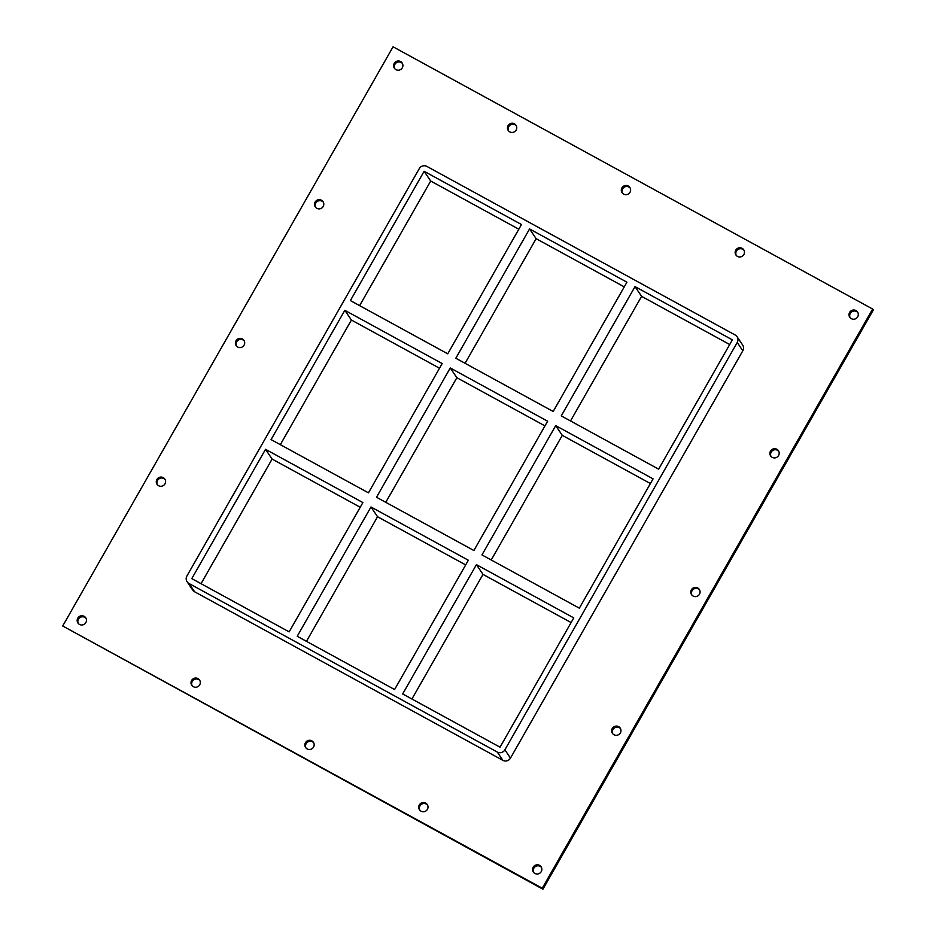 <?xml version="1.0" encoding="UTF-8"?>
<svg xmlns="http://www.w3.org/2000/svg" width="936" height="936" viewBox="0 0 936 936"><rect width="100%" height="100%" fill="white"/><g stroke="black" fill="none" stroke-linecap="round" stroke-linejoin="round"><path stroke-width="1.4" d="M394.22 63.379A4.692 4.586 146 0 1 402.141 62.958A4.692 4.586 146 0 1 402.305 67.802A4.692 4.586 146 0 1 394.384 68.211A4.692 4.586 146 0 1 394.22 63.379M402.445 63.472A4.692 4.586 -34 0 0 394.735 68.679M770.503 451.105A4.692 4.586 146 0 1 778.424 450.684A4.692 4.586 146 0 1 778.577 455.516A4.692 4.586 146 0 1 770.656 455.937A4.692 4.586 146 0 1 770.503 451.105M778.717 451.199A4.692 4.586 -34 0 0 771.018 456.394M315.116 202.071A4.692 4.586 146 0 1 323.037 201.661A4.692 4.586 146 0 1 323.189 206.493A4.692 4.586 146 0 1 315.268 206.903A4.692 4.586 146 0 1 315.116 202.071M323.329 202.164A4.692 4.586 -34 0 0 315.631 207.371M691.388 589.797A4.692 4.586 146 0 1 699.309 589.387A4.692 4.586 146 0 1 699.473 594.22A4.692 4.586 146 0 1 691.552 594.629A4.692 4.586 146 0 1 691.388 589.797M699.613 589.891A4.692 4.586 -34 0 0 691.903 595.097M236.001 340.774A4.692 4.586 146 0 1 243.922 340.353A4.692 4.586 146 0 1 244.074 345.197A4.692 4.586 146 0 1 236.153 345.606A4.692 4.586 146 0 1 236.001 340.774M244.214 340.868A4.692 4.586 -34 0 0 236.516 346.074M612.273 728.5A4.692 4.586 146 0 1 620.205 728.079A4.692 4.586 146 0 1 620.357 732.911A4.692 4.586 146 0 1 612.437 733.333A4.692 4.586 146 0 1 612.273 728.5M620.498 728.594A4.692 4.586 -34 0 0 612.799 733.789M156.885 479.466A4.692 4.586 146 0 1 164.806 479.056A4.692 4.586 146 0 1 164.97 483.889A4.692 4.586 146 0 1 157.049 484.298A4.692 4.586 146 0 1 156.885 479.466M165.11 479.56A4.692 4.586 -34 0 0 157.4 484.766M191.623 680.425A4.692 4.586 146 0 1 199.543 680.004A4.692 4.586 146 0 1 199.707 684.848A4.692 4.586 146 0 1 191.775 685.257A4.692 4.586 146 0 1 191.623 680.425M199.848 680.519A4.692 4.586 -34 0 0 192.137 685.725M508.072 125.635A4.692 4.586 146 0 1 515.993 125.225A4.692 4.586 146 0 1 516.145 130.057A4.692 4.586 146 0 1 508.225 130.467A4.692 4.586 146 0 1 508.072 125.635M516.286 125.728A4.692 4.586 -34 0 0 508.587 130.935M305.475 742.681A4.692 4.586 146 0 1 313.396 742.271A4.692 4.586 146 0 1 313.548 747.103A4.692 4.586 146 0 1 305.627 747.513A4.692 4.586 146 0 1 305.475 742.681M313.689 742.774A4.692 4.586 -34 0 0 305.99 747.981M621.913 187.89A4.692 4.586 146 0 1 629.846 187.481A4.692 4.586 146 0 1 629.998 192.313A4.692 4.586 146 0 1 622.077 192.722A4.692 4.586 146 0 1 621.913 187.89M630.139 187.984A4.692 4.586 -34 0 0 622.44 193.19M419.316 804.937A4.692 4.586 146 0 1 427.237 804.527A4.692 4.586 146 0 1 427.401 809.359A4.692 4.586 146 0 1 419.48 809.769A4.692 4.586 146 0 1 419.316 804.937M427.541 805.03A4.692 4.586 -34 0 0 419.831 810.237M735.766 250.146A4.692 4.586 146 0 1 743.687 249.736A4.692 4.586 146 0 1 743.851 254.569A4.692 4.586 146 0 1 735.918 254.978A4.692 4.586 146 0 1 735.766 250.146M743.991 250.24A4.692 4.586 -34 0 0 736.281 255.446M849.619 312.402A4.692 4.586 146 0 1 857.54 311.992A4.692 4.586 146 0 1 857.692 316.824A4.692 4.586 146 0 1 849.771 317.234A4.692 4.586 146 0 1 849.619 312.402M857.832 312.495A4.692 4.586 -34 0 0 850.134 317.702M77.782 618.169A4.692 4.586 146 0 1 85.703 617.748A4.692 4.586 146 0 1 85.855 622.592A4.692 4.586 146 0 1 77.934 623.002A4.692 4.586 146 0 1 77.782 618.169M85.995 618.263A4.692 4.586 -34 0 0 78.296 623.47M533.169 867.192A4.692 4.586 146 0 1 541.09 866.783A4.692 4.586 146 0 1 541.242 871.615A4.692 4.586 146 0 1 533.321 872.024A4.692 4.586 146 0 1 533.169 867.192M541.382 867.286A4.692 4.586 -34 0 0 533.684 872.492M368.445 492.839L271.077 439.604L344.822 310.307L442.19 363.554L368.445 492.839M579.337 608.166L481.97 554.919L555.715 425.634L653.082 478.869L579.337 608.166M473.885 550.508L376.518 497.262L450.274 367.965L547.63 421.212L473.885 550.508M265.531 449.327L362.899 502.573L289.142 631.87L191.786 578.623L265.531 449.327L272.107 459.061L360.22 507.253M411.922 699.005L482.999 574.388L476.424 564.654L573.78 617.889L500.035 747.185L402.667 693.95L476.424 564.654M482.999 574.388L571.112 622.569M370.972 506.984L468.339 560.231L394.594 689.528L297.227 636.281L370.972 506.984L377.547 516.73L465.672 564.911M272.107 459.061L201.029 583.678M306.47 641.335L377.547 516.73M187.118 581.771L192.711 590.043A5.628 5.499 -34 0 0 194.594 591.763L189.013 583.491A5.628 5.499 146 0 1 186.931 575.968L419.281 168.632A5.628 5.499 146 0 1 426.898 166.421L735.146 334.983A5.628 5.499 146 0 1 737.229 342.506L742.821 350.778A5.628 5.499 -34 0 0 742.634 344.974L737.042 336.703M189.013 583.491L497.262 752.053L502.854 760.324A5.628 5.499 -34 0 0 510.471 758.113L742.821 350.778M510.471 758.113L504.878 749.841A5.628 5.499 146 0 1 497.262 752.053M504.878 749.841L737.229 342.506M350.38 300.585L424.125 171.288L521.492 224.523L447.736 353.82L350.38 300.585M626.933 282.192L553.188 411.477L455.82 358.242L529.565 228.946L626.933 282.192M635.017 286.603L732.373 339.85L658.628 469.147L561.261 415.9L635.017 286.603L641.593 296.349L570.515 420.954M491.213 559.985L562.29 435.369L650.415 483.549M555.715 425.634L562.29 435.369M529.565 228.946L536.141 238.68L624.265 286.872M729.706 344.53L641.593 296.349M385.772 502.316L456.85 377.711L544.963 425.892M280.332 444.659L351.409 320.042L439.522 368.234M465.063 363.297L536.141 238.68M518.813 229.203L430.7 181.022L359.623 305.639M456.85 377.711L450.274 367.965M351.409 320.042L344.822 310.307M430.7 181.022L424.125 171.288M62.712 625.985L542.26 888.229L872.633 309.032L393.073 46.8L62.712 625.985L542.927 889.2L873.288 310.015L872.633 309.032M194.594 591.763L502.854 760.324M542.927 889.2L542.26 888.229"/></g></svg>
